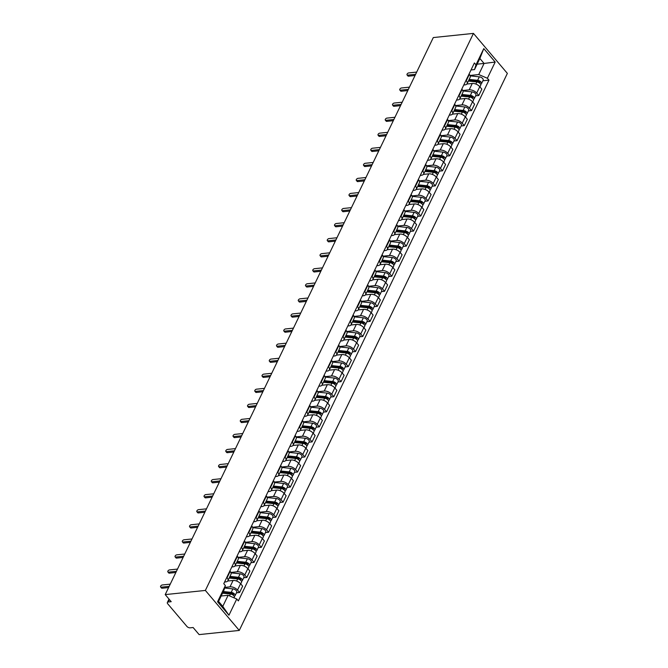 <?xml version="1.0" encoding="UTF-8"?>
<svg xmlns="http://www.w3.org/2000/svg" width="668" height="668" viewBox="0 0 668 668"><rect width="100%" height="100%" fill="white"/><g stroke="black" fill="none" stroke-linecap="round" stroke-linejoin="round"><path stroke-width="1" d="M165.213 594.603L171.208 601.684L168.261 601.993A2.513 1.319 -154.3 0 0 167.351 602.503A2.513 1.319 -154.3 0 0 167.71 603.788L186.906 626.425A2.513 1.319 -154.3 0 0 190.163 627.828L193.119 627.519L199.122 634.6L239.278 630.433L507.363 73.397L473.453 33.4L205.368 590.437L165.213 594.603L433.298 37.567L473.453 33.4M239.278 630.433L205.368 590.437M224.815 587.381L230.017 586.838A5.787 3.031 25.7 0 1 237.516 590.061L239.587 592.508L242.651 586.137L240.58 583.69A5.787 3.031 -154.3 0 0 233.082 580.467L227.704 581.026M227.905 580.709L230.969 574.338A5.787 3.031 -154.3 0 0 230.134 571.374L227.07 577.745A5.787 3.031 25.7 0 1 227.905 580.709A5.787 3.031 25.7 0 1 225.809 581.878L224.582 582.012M236.447 592.833L239.587 592.508M230.844 572.443L237.265 571.775A5.787 3.031 25.7 0 1 244.764 575.006L246.834 577.444L249.899 571.073L247.828 568.635A5.787 3.031 -154.3 0 0 240.33 565.404L234.952 565.963M234.034 562.356L234.318 562.69A5.787 3.031 25.7 0 1 235.153 565.646A5.787 3.031 25.7 0 1 233.057 566.823L231.829 566.948M243.695 577.77L246.834 577.444M235.153 565.646L238.217 559.275A5.787 3.031 -154.3 0 0 237.382 556.31L237.107 555.985M238.092 557.388L244.513 556.72A5.787 3.031 25.7 0 1 252.011 559.943L254.082 562.381L257.147 556.01L255.076 553.572A5.787 3.031 -154.3 0 0 247.577 550.348L242.2 550.908M241.282 547.292L241.565 547.626A5.787 3.031 25.7 0 1 242.4 550.591A5.787 3.031 25.7 0 1 240.305 551.76L239.077 551.885M250.943 562.707L254.082 562.381M242.4 550.591L245.465 544.22A5.787 3.031 -154.3 0 0 244.63 541.255L244.354 540.921M245.34 542.324L251.761 541.656A5.787 3.031 25.7 0 1 259.259 544.888L261.33 547.326L264.394 540.955L262.324 538.508A5.787 3.031 -154.3 0 0 254.825 535.285L249.448 535.845M248.538 532.237L248.813 532.563A5.787 3.031 25.7 0 1 249.648 535.527A5.787 3.031 25.7 0 1 247.552 536.696L246.325 536.83M258.19 547.651L261.33 547.326M249.648 535.527L252.713 529.156A5.787 3.031 -154.3 0 0 251.878 526.192L251.602 525.866M252.587 527.261L259.009 526.601A5.787 3.031 25.7 0 1 266.507 529.824L268.578 532.262L271.642 525.891L269.571 523.453A5.787 3.031 -154.3 0 0 262.073 520.23L256.696 520.781M255.786 517.174L256.061 517.508A5.787 3.031 25.7 0 1 256.896 520.464A5.787 3.031 25.7 0 1 254.8 521.641L253.573 521.766M265.438 532.588L268.578 532.262M256.896 520.464L259.961 514.093A5.787 3.031 -154.3 0 0 259.126 511.137L258.85 510.803M259.835 512.206L266.256 511.538A5.787 3.031 25.7 0 1 273.755 514.761L275.826 517.199L278.89 510.828L276.819 508.39A5.787 3.031 -154.3 0 0 269.321 505.167L263.944 505.726M263.033 502.111L263.309 502.445A5.787 3.031 25.7 0 1 264.144 505.409A5.787 3.031 25.7 0 1 262.048 506.578L260.821 506.703M272.686 517.525L275.826 517.199M264.144 505.409L267.208 499.038A5.787 3.031 -154.3 0 0 266.373 496.074L266.098 495.74M267.083 497.142L273.504 496.474A5.787 3.031 25.7 0 1 281.003 499.706L283.073 502.144L286.138 495.773L284.067 493.335A5.787 3.031 -154.3 0 0 276.569 490.103L271.191 490.663M270.281 487.055L270.557 487.381A5.787 3.031 25.7 0 1 271.392 490.345A5.787 3.031 25.7 0 1 269.304 491.514L268.068 491.648M279.934 502.47L283.073 502.144M271.392 490.345L274.456 483.974A5.787 3.031 -154.3 0 0 273.621 481.01L273.346 480.684M274.331 482.079L280.752 481.419A5.787 3.031 25.7 0 1 288.25 484.642L290.321 487.081L293.386 480.709L291.315 478.271A5.787 3.031 -154.3 0 0 283.816 475.048L278.439 475.599M277.529 471.992L277.804 472.326A5.787 3.031 25.7 0 1 278.639 475.29A5.787 3.031 25.7 0 1 276.552 476.459L275.316 476.585M287.182 487.406L290.321 487.081M278.639 475.29L281.704 468.911A5.787 3.031 -154.3 0 0 280.869 465.955L280.593 465.621M281.579 467.024L288 466.356A5.787 3.031 25.7 0 1 295.498 469.579L297.569 472.017L300.633 465.646L298.563 463.208A5.787 3.031 -154.3 0 0 291.064 459.985L285.687 460.544M284.777 456.929L285.052 457.263A5.787 3.031 25.7 0 1 285.887 460.227A5.787 3.031 25.7 0 1 283.8 461.396L282.564 461.521M294.429 472.343L297.569 472.017M285.887 460.227L288.952 453.856A5.787 3.031 -154.3 0 0 288.125 450.892L287.841 450.558M288.826 451.96L295.248 451.292A5.787 3.031 25.7 0 1 302.746 454.524L304.817 456.962L307.881 450.591L305.81 448.153A5.787 3.031 -154.3 0 0 298.312 444.921L292.935 445.481M292.025 441.874L292.3 442.199A5.787 3.031 25.7 0 1 293.135 445.164A5.787 3.031 25.7 0 1 291.048 446.333L289.812 446.466M301.677 457.288L304.817 456.962M293.135 445.164L296.208 438.792A5.787 3.031 -154.3 0 0 295.373 435.828L295.089 435.503M296.074 436.897L302.495 436.237A5.787 3.031 25.7 0 1 309.994 439.46L312.065 441.899L315.129 435.528L313.058 433.089A5.787 3.031 -154.3 0 0 305.56 429.866L300.183 430.417M299.272 426.81L299.548 427.144A5.787 3.031 25.7 0 1 300.383 430.108A5.787 3.031 25.7 0 1 298.295 431.277L297.06 431.403M308.925 442.224L312.065 441.899M300.383 430.108L303.456 423.737A5.787 3.031 -154.3 0 0 302.621 420.773L302.337 420.439M303.322 421.842L309.743 421.174A5.787 3.031 25.7 0 1 317.242 424.397L319.312 426.844L322.377 420.464L320.306 418.026A5.787 3.031 -154.3 0 0 312.816 414.803L307.43 415.362M306.52 411.755L306.796 412.081A5.787 3.031 25.7 0 1 307.631 415.045A5.787 3.031 25.7 0 1 305.543 416.214L304.307 416.348M316.173 427.169L319.312 426.844M307.631 415.045L310.704 408.674A5.787 3.031 -154.3 0 0 309.868 405.71L309.585 405.376M310.57 406.779L316.991 406.111A5.787 3.031 25.7 0 1 324.489 409.342L326.56 411.78L329.625 405.409L327.554 402.971A5.787 3.031 -154.3 0 0 320.064 399.74L314.678 400.299M313.768 396.692L314.043 397.026A5.787 3.031 25.7 0 1 314.879 399.982A5.787 3.031 25.7 0 1 312.791 401.159L311.555 401.284M323.421 412.106L326.56 411.78M314.879 399.982L317.951 393.611A5.787 3.031 -154.3 0 0 317.116 390.646L316.832 390.321M317.826 391.724L324.239 391.056A5.787 3.031 25.7 0 1 331.737 394.279L333.808 396.717L336.872 390.346L334.802 387.908A5.787 3.031 -154.3 0 0 327.312 384.684L321.926 385.244M321.016 381.628L321.291 381.962A5.787 3.031 25.7 0 1 322.126 384.927A5.787 3.031 25.7 0 1 320.039 386.096L318.803 386.221M330.668 397.042L333.808 396.717M322.126 384.927L325.199 378.556A5.787 3.031 -154.3 0 0 324.364 375.591L324.08 375.257M325.074 376.66L331.487 375.992A5.787 3.031 25.7 0 1 338.985 379.215L341.056 381.662L344.12 375.291L342.058 372.844A5.787 3.031 -154.3 0 0 334.559 369.621L329.174 370.181M328.264 366.573L328.539 366.899A5.787 3.031 25.7 0 1 329.374 369.863A5.787 3.031 25.7 0 1 327.287 371.032L326.051 371.166M337.916 381.987L341.056 381.662M329.374 369.863L332.447 363.492A5.787 3.031 -154.3 0 0 331.612 360.528L331.328 360.202M332.322 361.597L338.734 360.937A5.787 3.031 25.7 0 1 346.233 364.16L348.304 366.598L351.368 360.227L349.306 357.789A5.787 3.031 -154.3 0 0 341.807 354.558L336.421 355.117M335.511 351.51L335.787 351.844A5.787 3.031 25.7 0 1 336.622 354.8A5.787 3.031 25.7 0 1 334.534 355.977L333.299 356.102M345.164 366.924L348.304 366.598M336.622 354.8L339.695 348.429A5.787 3.031 -154.3 0 0 338.86 345.473L338.576 345.139M339.569 346.542L345.982 345.874A5.787 3.031 25.7 0 1 353.481 349.097L355.551 351.535L358.616 345.164L356.553 342.726A5.787 3.031 -154.3 0 0 349.055 339.503L343.669 340.062M342.759 336.447L343.043 336.781A5.787 3.031 25.7 0 1 343.878 339.745A5.787 3.031 25.7 0 1 341.782 340.914L340.546 341.039M352.412 351.861L355.551 351.535M343.878 339.745L346.942 333.374A5.787 3.031 -154.3 0 0 346.107 330.409L345.824 330.075M346.817 331.478L353.23 330.81A5.787 3.031 25.7 0 1 360.728 334.042L362.799 336.48L365.864 330.109L363.801 327.662A5.787 3.031 -154.3 0 0 356.303 324.439L350.925 324.999M350.007 321.391L350.291 321.717A5.787 3.031 25.7 0 1 351.126 324.681A5.787 3.031 25.7 0 1 349.03 325.85L347.794 325.984M359.66 336.806L362.799 336.48M351.126 324.681L354.19 318.31A5.787 3.031 -154.3 0 0 353.355 315.346L353.071 315.02M354.065 316.415L360.478 315.755A5.787 3.031 25.7 0 1 367.976 318.978L370.047 321.417L373.111 315.046L371.049 312.607A5.787 3.031 -154.3 0 0 363.551 309.384L358.173 309.935M357.255 306.328L357.539 306.662A5.787 3.031 25.7 0 1 358.374 309.626A5.787 3.031 25.7 0 1 356.278 310.795L355.042 310.921M366.907 321.742L370.047 321.417M358.374 309.626L361.438 303.247A5.787 3.031 -154.3 0 0 360.603 300.291L360.319 299.957M361.313 301.36L367.734 300.692A5.787 3.031 25.7 0 1 375.224 303.915L377.295 306.353L380.359 299.982L378.297 297.544A5.787 3.031 -154.3 0 0 370.798 294.321L365.421 294.88M364.503 291.265L364.786 291.599A5.787 3.031 25.7 0 1 365.621 294.563A5.787 3.031 25.7 0 1 363.526 295.732L362.29 295.857M374.155 306.679L377.295 306.353M365.621 294.563L368.686 288.192A5.787 3.031 -154.3 0 0 367.851 285.228L367.567 284.894M368.561 286.296L374.982 285.628A5.787 3.031 25.7 0 1 382.472 288.86L384.543 291.298L387.607 284.927L385.545 282.489A5.787 3.031 -154.3 0 0 378.046 279.257L372.669 279.817M371.75 276.21L372.034 276.535A5.787 3.031 25.7 0 1 372.869 279.5A5.787 3.031 25.7 0 1 370.773 280.669L369.538 280.802M381.403 291.624L384.543 291.298M372.869 279.5L375.934 273.129A5.787 3.031 -154.3 0 0 375.099 270.164L374.815 269.839M375.808 271.233L382.23 270.573A5.787 3.031 25.7 0 1 389.728 273.796L391.79 276.235L394.855 269.864L392.792 267.425A5.787 3.031 -154.3 0 0 385.294 264.202L379.917 264.753M378.998 261.146L379.282 261.48A5.787 3.031 25.7 0 1 380.117 264.445A5.787 3.031 25.7 0 1 378.021 265.613L376.785 265.739M388.651 276.56L391.79 276.235M380.117 264.445L383.181 258.073A5.787 3.031 -154.3 0 0 382.346 255.109L382.063 254.775M383.056 256.178L389.477 255.51A5.787 3.031 25.7 0 1 396.976 258.733L399.038 261.18L402.111 254.8L400.04 252.362A5.787 3.031 -154.3 0 0 392.542 249.139L387.164 249.698M386.246 246.091L386.53 246.417A5.787 3.031 25.7 0 1 387.365 249.381A5.787 3.031 25.7 0 1 385.269 250.55L384.033 250.675M395.899 261.505L399.038 261.18M387.365 249.381L390.429 243.01A5.787 3.031 -154.3 0 0 389.594 240.046L389.31 239.712M390.304 241.115L396.725 240.447A5.787 3.031 25.7 0 1 404.224 243.678L406.286 246.116L409.359 239.745L407.288 237.307A5.787 3.031 -154.3 0 0 399.79 234.076L394.412 234.635M393.494 231.028L393.778 231.362A5.787 3.031 25.7 0 1 394.613 234.318A5.787 3.031 25.7 0 1 392.517 235.495L391.281 235.62M403.146 246.442L406.286 246.116M394.613 234.318L397.677 227.947A5.787 3.031 -154.3 0 0 396.842 224.982L396.558 224.657M397.552 226.06L403.973 225.392A5.787 3.031 25.7 0 1 411.471 228.615L413.534 231.053L416.607 224.682L414.536 222.244A5.787 3.031 -154.3 0 0 407.037 219.02L401.66 219.58M400.742 215.964L401.025 216.298A5.787 3.031 25.7 0 1 401.86 219.263A5.787 3.031 25.7 0 1 399.765 220.432L398.537 220.557M410.394 231.379L413.534 231.053M401.86 219.263L404.925 212.892A5.787 3.031 -154.3 0 0 404.09 209.927L403.806 209.593M404.8 210.996L411.221 210.328A5.787 3.031 25.7 0 1 418.719 213.551L420.782 215.998L423.854 209.627L421.784 207.18A5.787 3.031 -154.3 0 0 414.285 203.957L408.908 204.517M407.989 200.909L408.273 201.235A5.787 3.031 25.7 0 1 409.108 204.199A5.787 3.031 25.7 0 1 407.012 205.368L405.785 205.502M417.642 216.323L420.782 215.998M409.108 204.199L412.173 197.828A5.787 3.031 -154.3 0 0 411.338 194.864L411.054 194.538M412.047 195.933L418.469 195.273A5.787 3.031 25.7 0 1 425.967 198.496L428.029 200.934L431.102 194.563L429.031 192.125A5.787 3.031 -154.3 0 0 421.533 188.894L416.156 189.453M415.237 185.846L415.521 186.18A5.787 3.031 25.7 0 1 416.356 189.136A5.787 3.031 25.7 0 1 414.26 190.313L413.033 190.438M424.89 201.26L428.029 200.934M416.356 189.136L419.421 182.765A5.787 3.031 -154.3 0 0 418.585 179.809L418.31 179.475M419.295 180.878L425.716 180.21A5.787 3.031 25.7 0 1 433.215 183.433L435.277 185.871L438.35 179.5L436.279 177.062A5.787 3.031 -154.3 0 0 428.781 173.839L423.403 174.398M422.485 170.783L422.769 171.117A5.787 3.031 25.7 0 1 423.604 174.081A5.787 3.031 25.7 0 1 421.508 175.25L420.281 175.375M432.138 186.197L435.277 185.871M423.604 174.081L426.668 167.71A5.787 3.031 -154.3 0 0 425.833 164.745L425.558 164.411M426.543 165.814L432.964 165.146A5.787 3.031 25.7 0 1 440.462 168.378L442.525 170.816L445.598 164.445L443.527 161.998A5.787 3.031 -154.3 0 0 436.029 158.775L430.651 159.335M429.733 155.727L430.017 156.053A5.787 3.031 25.7 0 1 430.852 159.017A5.787 3.031 25.7 0 1 428.756 160.186L427.528 160.32M439.394 171.142L442.525 170.816M430.852 159.017L433.916 152.646A5.787 3.031 -154.3 0 0 433.081 149.682L432.806 149.356M433.791 150.751L440.212 150.091A5.787 3.031 25.7 0 1 447.71 153.314L449.773 155.753L452.846 149.381L450.775 146.943A5.787 3.031 -154.3 0 0 443.276 143.72L437.899 144.271M436.981 140.664L437.264 140.998A5.787 3.031 25.7 0 1 438.099 143.962A5.787 3.031 25.7 0 1 436.004 145.131L434.776 145.257M446.641 156.078L449.773 155.753M438.099 143.962L441.164 137.583A5.787 3.031 -154.3 0 0 440.329 134.627L440.053 134.293M441.039 135.696L447.46 135.028A5.787 3.031 25.7 0 1 454.958 138.251L457.029 140.689L460.093 134.318L458.023 131.88A5.787 3.031 -154.3 0 0 450.524 128.657L445.147 129.216M444.228 125.601L444.512 125.935A5.787 3.031 25.7 0 1 445.347 128.899A5.787 3.031 25.7 0 1 443.251 130.068L442.024 130.193M453.889 141.015L457.029 140.689M445.347 128.899L448.412 122.528A5.787 3.031 -154.3 0 0 447.577 119.564L447.301 119.23M448.286 120.632L454.708 119.964A5.787 3.031 25.7 0 1 462.206 123.196L464.277 125.634L467.341 119.263L465.27 116.825A5.787 3.031 -154.3 0 0 457.772 113.593L452.395 114.153M451.476 110.546L451.76 110.871A5.787 3.031 25.7 0 1 452.595 113.836A5.787 3.031 25.7 0 1 450.499 115.005L449.272 115.138M461.137 125.96L464.277 125.634M452.595 113.836L455.66 107.464A5.787 3.031 -154.3 0 0 454.825 104.5L454.549 104.175M455.534 105.569L461.955 104.909A5.787 3.031 25.7 0 1 469.454 108.132L471.525 110.571L474.589 104.2L472.518 101.761A5.787 3.031 -154.3 0 0 465.02 98.538L459.642 99.089M458.724 95.482L459.008 95.816A5.787 3.031 25.7 0 1 459.843 98.78A5.787 3.031 25.7 0 1 457.747 99.95L456.52 100.075M468.385 110.896L471.525 110.571M459.843 98.78L462.907 92.409A5.787 3.031 -154.3 0 0 462.072 89.445L461.797 89.111M462.782 90.514L469.203 89.846A5.787 3.031 25.7 0 1 476.701 93.069L478.772 95.516L481.837 89.136L479.766 86.698A5.787 3.031 -154.3 0 0 472.268 83.475L466.89 84.034M465.972 80.427L466.256 80.753A5.787 3.031 25.7 0 1 467.091 83.717A5.787 3.031 25.7 0 1 464.995 84.886L463.767 85.011M475.633 95.841L478.772 95.516M467.091 83.717L470.155 77.346A5.787 3.031 -154.3 0 0 469.32 74.382L469.045 74.048M228.122 595.288L236.756 599.004L228.949 615.228L217.559 601.784L225.366 585.569L223.914 590.328L218.57 601.434L222.778 606.394L228.122 595.288L221.183 596.006M477.144 64.17L484.075 63.443L479.875 58.492L474.53 69.589L475.983 64.829L474.389 62.951L223.772 583.69L225.366 585.569M475.983 64.829L483.782 48.605L495.18 62.049L487.373 78.265L478.739 74.549L484.075 63.443L495.18 62.049M236.756 599.004L238.351 600.891L488.968 80.143L487.373 78.265M470.03 75.451L478.739 74.549M474.53 69.589L471.015 69.956M482.88 80.778L488.968 80.143M228.949 615.228L222.778 606.394M217.559 601.784L218.57 601.434M479.875 58.492L483.782 48.605M168.603 587.556L162.082 588.232A1.445 0.802 139.7 0 1 161.514 588.057L160.637 587.022A1.445 0.802 -40.3 0 0 161.205 587.189L169.171 586.362M170.24 584.149L162.274 584.976A1.445 0.802 -40.3 0 0 160.879 585.819A1.445 0.802 -40.3 0 0 160.637 587.022M222.544 593.176L230.418 594.002A3.148 1.645 25.7 0 1 233.382 595.322A3.148 1.645 25.7 0 1 234.268 597.359L234.034 597.835M222.586 593.092L225.751 592.766M222.887 592.466L231.738 593.393A1.511 0.793 25.7 0 1 233.157 594.027A1.511 0.793 25.7 0 1 233.583 595.004A1.511 0.793 25.7 0 1 233.307 595.246M223.337 591.531L231.211 592.357A3.148 1.645 25.7 0 1 234.176 593.677A3.148 1.645 25.7 0 1 235.052 595.714A3.148 1.645 25.7 0 1 234.184 596.307M224.623 588.015L232.881 588.884A3.148 1.645 25.7 0 1 235.846 590.203A3.148 1.645 25.7 0 1 236.731 592.24L235.052 595.714M175.851 572.493L169.33 573.169A1.445 0.802 139.7 0 1 168.762 572.994L167.885 571.958A1.445 0.802 -40.3 0 0 168.453 572.134L176.419 571.307M177.488 569.086L169.522 569.913A1.445 0.802 -40.3 0 0 168.127 570.756A1.445 0.802 -40.3 0 0 167.885 571.958M183.099 557.438L176.577 558.114A1.445 0.802 139.7 0 1 176.01 557.939L175.133 556.895A1.445 0.802 -40.3 0 0 175.701 557.07L183.675 556.244M184.744 554.022L176.769 554.849A1.445 0.802 -40.3 0 0 175.375 555.701A1.445 0.802 -40.3 0 0 175.133 556.895M229.182 578.045L237.666 578.939A3.148 1.645 25.7 0 1 240.63 580.258A3.148 1.645 25.7 0 1 241.515 582.296L240.747 583.89M229.441 578.079L232.998 577.703M229.525 577.344L238.985 578.338A1.511 0.793 25.7 0 1 240.405 578.972A1.511 0.793 25.7 0 1 240.831 579.949A1.511 0.793 25.7 0 1 240.555 580.191M229.976 576.409L238.459 577.302A3.148 1.645 25.7 0 1 241.424 578.613A3.148 1.645 25.7 0 1 242.3 580.659A3.148 1.645 25.7 0 1 241.432 581.252M231.011 572.86L240.129 573.82A3.148 1.645 25.7 0 1 243.094 575.14A3.148 1.645 25.7 0 1 243.979 577.177L242.3 580.659M236.43 562.99L244.922 563.875A3.148 1.645 25.7 0 1 247.878 565.195A3.148 1.645 25.7 0 1 248.763 567.241L247.995 568.827M236.689 563.015L240.246 562.648M236.773 562.281L246.233 563.274A1.511 0.793 25.7 0 1 247.653 563.909A1.511 0.793 25.7 0 1 248.079 564.886A1.511 0.793 25.7 0 1 247.803 565.128M237.224 561.345L245.707 562.239A3.148 1.645 25.7 0 1 248.671 563.558A3.148 1.645 25.7 0 1 249.548 565.596A3.148 1.645 25.7 0 1 248.68 566.188M238.259 557.805L247.377 558.765A3.148 1.645 25.7 0 1 250.341 560.085A3.148 1.645 25.7 0 1 251.226 562.122L249.548 565.596M190.347 542.374L183.825 543.051A1.445 0.802 139.7 0 1 183.257 542.875L182.381 541.84A1.445 0.802 -40.3 0 0 182.948 542.015L190.923 541.189M191.992 538.967L184.017 539.794A1.445 0.802 -40.3 0 0 182.623 540.637A1.445 0.802 -40.3 0 0 182.381 541.84M197.594 527.311L191.073 527.987A1.445 0.802 139.7 0 1 190.505 527.812L189.628 526.776A1.445 0.802 -40.3 0 0 190.196 526.952L198.171 526.125M199.239 523.904L191.265 524.731A1.445 0.802 -40.3 0 0 189.871 525.574A1.445 0.802 -40.3 0 0 189.628 526.776M204.842 512.256L198.321 512.932A1.445 0.802 139.7 0 1 197.753 512.757L196.876 511.713A1.445 0.802 -40.3 0 0 197.444 511.888L205.418 511.062M206.487 508.841L198.513 509.667A1.445 0.802 -40.3 0 0 197.127 510.519A1.445 0.802 -40.3 0 0 196.876 511.713M243.678 547.927L252.17 548.82A3.148 1.645 25.7 0 1 255.126 550.14A3.148 1.645 25.7 0 1 256.011 552.177L255.243 553.772M243.937 547.952L247.494 547.585M244.02 547.217L253.481 548.211A1.511 0.793 25.7 0 1 254.9 548.845A1.511 0.793 25.7 0 1 255.326 549.822A1.511 0.793 25.7 0 1 255.051 550.065M244.471 546.282L252.955 547.175A3.148 1.645 25.7 0 1 255.919 548.495A3.148 1.645 25.7 0 1 256.796 550.532A3.148 1.645 25.7 0 1 255.927 551.125M245.507 542.742L254.625 543.702A3.148 1.645 25.7 0 1 257.589 545.021A3.148 1.645 25.7 0 1 258.474 547.059L256.796 550.532M250.926 532.864L259.418 533.757A3.148 1.645 25.7 0 1 262.374 535.076A3.148 1.645 25.7 0 1 263.259 537.114L262.491 538.709M251.185 532.897L254.742 532.521M251.268 532.162L260.729 533.156A1.511 0.793 25.7 0 1 262.148 533.79A1.511 0.793 25.7 0 1 262.574 534.767A1.511 0.793 25.7 0 1 262.299 535.01M251.719 531.227L260.203 532.12A3.148 1.645 25.7 0 1 263.167 533.44A3.148 1.645 25.7 0 1 264.044 535.477A3.148 1.645 25.7 0 1 263.175 536.07M252.754 527.687L261.881 528.639A3.148 1.645 25.7 0 1 264.837 529.958A3.148 1.645 25.7 0 1 265.722 532.004L264.044 535.477M258.182 517.809L266.666 518.702A3.148 1.645 25.7 0 1 269.621 520.013A3.148 1.645 25.7 0 1 270.507 522.059L269.738 523.645M258.433 517.834L261.99 517.466M258.516 517.099L267.977 518.092A1.511 0.793 25.7 0 1 269.396 518.727A1.511 0.793 25.7 0 1 269.822 519.704A1.511 0.793 25.7 0 1 269.546 519.946M258.967 516.164L267.45 517.057A3.148 1.645 25.7 0 1 270.415 518.376A3.148 1.645 25.7 0 1 271.291 520.414A3.148 1.645 25.7 0 1 270.423 521.007M260.002 512.623L269.129 513.583A3.148 1.645 25.7 0 1 272.085 514.903A3.148 1.645 25.7 0 1 272.97 516.94L271.291 520.414M212.09 497.192L205.569 497.869A1.445 0.802 139.7 0 1 205.001 497.693L204.124 496.658A1.445 0.802 -40.3 0 0 204.692 496.833L212.666 496.007M213.735 493.786L205.761 494.612A1.445 0.802 -40.3 0 0 204.375 495.456A1.445 0.802 -40.3 0 0 204.124 496.658M265.43 502.745L273.913 503.639A3.148 1.645 25.7 0 1 276.878 504.958A3.148 1.645 25.7 0 1 277.754 506.995L276.986 508.59M265.68 502.77L269.237 502.403M265.764 502.035L275.224 503.037A1.511 0.793 25.7 0 1 276.644 503.664A1.511 0.793 25.7 0 1 277.07 504.649A1.511 0.793 25.7 0 1 276.794 504.883M266.215 501.109L274.698 501.994A3.148 1.645 25.7 0 1 277.663 503.313A3.148 1.645 25.7 0 1 278.539 505.35A3.148 1.645 25.7 0 1 277.679 505.943M267.25 497.56L276.377 498.52A3.148 1.645 25.7 0 1 279.333 499.839A3.148 1.645 25.7 0 1 280.218 501.877L278.539 505.35M219.338 482.137L212.816 482.814A1.445 0.802 139.7 0 1 212.249 482.638L211.372 481.595A1.445 0.802 -40.3 0 0 211.94 481.77L219.914 480.943M220.983 478.722L213.008 479.549A1.445 0.802 -40.3 0 0 211.622 480.401A1.445 0.802 -40.3 0 0 211.372 481.595M272.678 487.682L281.161 488.575A3.148 1.645 25.7 0 1 284.125 489.894A3.148 1.645 25.7 0 1 285.002 491.932L284.234 493.527M272.928 487.715L276.485 487.348M273.012 486.98L282.472 487.974A1.511 0.793 25.7 0 1 283.892 488.609A1.511 0.793 25.7 0 1 284.317 489.586A1.511 0.793 25.7 0 1 284.042 489.828M273.462 486.045L281.946 486.939A3.148 1.645 25.7 0 1 284.91 488.258A3.148 1.645 25.7 0 1 285.787 490.295A3.148 1.645 25.7 0 1 284.927 490.888M274.498 482.505L283.624 483.457A3.148 1.645 25.7 0 1 286.58 484.776A3.148 1.645 25.7 0 1 287.465 486.822L285.787 490.295M226.586 467.074L220.064 467.75A1.445 0.802 139.7 0 1 219.496 467.575L218.62 466.531A1.445 0.802 -40.3 0 0 219.188 466.707L227.162 465.88M228.231 463.659L220.256 464.485A1.445 0.802 -40.3 0 0 218.87 465.337A1.445 0.802 -40.3 0 0 218.62 466.531M279.925 472.627L288.409 473.52A3.148 1.645 25.7 0 1 291.373 474.839A3.148 1.645 25.7 0 1 292.25 476.877L291.482 478.463M280.176 472.652L283.733 472.284M280.259 471.917L289.72 472.911A1.511 0.793 25.7 0 1 291.148 473.545A1.511 0.793 25.7 0 1 291.565 474.522A1.511 0.793 25.7 0 1 291.29 474.764M280.71 470.982L289.194 471.875A3.148 1.645 25.7 0 1 292.158 473.195A3.148 1.645 25.7 0 1 293.043 475.232A3.148 1.645 25.7 0 1 292.175 475.825M281.746 467.441L290.872 468.402A3.148 1.645 25.7 0 1 293.836 469.721A3.148 1.645 25.7 0 1 294.713 471.758L293.043 475.232M233.833 452.011L227.32 452.687A1.445 0.802 139.7 0 1 226.744 452.512L225.867 451.476A1.445 0.802 -40.3 0 0 226.435 451.651L234.41 450.825M235.478 448.604L227.504 449.43A1.445 0.802 -40.3 0 0 226.118 450.274A1.445 0.802 -40.3 0 0 225.867 451.476M287.173 457.563L295.657 458.457A3.148 1.645 25.7 0 1 298.621 459.776A3.148 1.645 25.7 0 1 299.498 461.813L298.73 463.408M287.424 457.588L290.981 457.221M287.507 456.862L296.968 457.856A1.511 0.793 25.7 0 1 298.396 458.482A1.511 0.793 25.7 0 1 298.813 459.467A1.511 0.793 25.7 0 1 298.538 459.709M287.958 455.927L296.442 456.812A3.148 1.645 25.7 0 1 299.406 458.131A3.148 1.645 25.7 0 1 300.291 460.177A3.148 1.645 25.7 0 1 299.423 460.77M288.993 452.378L298.12 453.338A3.148 1.645 25.7 0 1 301.084 454.657A3.148 1.645 25.7 0 1 301.961 456.695L300.291 460.177M241.081 436.955L234.568 437.632A1.445 0.802 139.7 0 1 233.992 437.456L233.115 436.413A1.445 0.802 -40.3 0 0 233.683 436.588L241.657 435.761M242.726 433.54L234.752 434.367A1.445 0.802 -40.3 0 0 233.366 435.219A1.445 0.802 -40.3 0 0 233.115 436.413M248.329 421.892L241.816 422.568A1.445 0.802 139.7 0 1 241.24 422.393L240.363 421.349A1.445 0.802 -40.3 0 0 240.931 421.525L248.905 420.698M249.974 418.485L242 419.312A1.445 0.802 -40.3 0 0 240.614 420.155A1.445 0.802 -40.3 0 0 240.363 421.349M255.577 406.829L249.064 407.505A1.445 0.802 139.7 0 1 248.496 407.33L247.611 406.294A1.445 0.802 -40.3 0 0 248.179 406.47L256.153 405.643M257.222 403.422L249.248 404.249A1.445 0.802 -40.3 0 0 247.861 405.092A1.445 0.802 -40.3 0 0 247.611 406.294M262.825 391.774L256.312 392.45A1.445 0.802 139.7 0 1 255.744 392.275L254.859 391.231A1.445 0.802 -40.3 0 0 255.426 391.406L263.401 390.58M264.47 388.358L256.495 389.185A1.445 0.802 -40.3 0 0 255.109 390.037A1.445 0.802 -40.3 0 0 254.859 391.231M270.072 376.71L263.559 377.387A1.445 0.802 139.7 0 1 262.992 377.211L262.106 376.176A1.445 0.802 -40.3 0 0 262.674 376.351L270.649 375.525M271.717 373.303L263.743 374.13A1.445 0.802 -40.3 0 0 262.357 374.973A1.445 0.802 -40.3 0 0 262.106 376.176M277.32 361.647L270.807 362.323A1.445 0.802 139.7 0 1 270.239 362.148L269.354 361.112A1.445 0.802 -40.3 0 0 269.922 361.288L277.896 360.461M278.965 358.24L270.991 359.067A1.445 0.802 -40.3 0 0 269.605 359.91A1.445 0.802 -40.3 0 0 269.354 361.112M294.421 442.508L302.905 443.393A3.148 1.645 25.7 0 1 305.869 444.713A3.148 1.645 25.7 0 1 306.746 446.75L305.977 448.345M294.671 442.533L298.229 442.166M294.755 441.798L304.216 442.792A1.511 0.793 25.7 0 1 305.643 443.427A1.511 0.793 25.7 0 1 306.061 444.404A1.511 0.793 25.7 0 1 305.785 444.646M295.206 440.863L303.689 441.757A3.148 1.645 25.7 0 1 306.654 443.076A3.148 1.645 25.7 0 1 307.539 445.113A3.148 1.645 25.7 0 1 306.67 445.706M296.241 437.323L305.368 438.283A3.148 1.645 25.7 0 1 308.332 439.594A3.148 1.645 25.7 0 1 309.209 441.64L307.539 445.113M301.669 427.445L310.152 428.338A3.148 1.645 25.7 0 1 313.117 429.658A3.148 1.645 25.7 0 1 313.993 431.695L313.225 433.281M301.919 427.47L305.476 427.102M302.003 426.735L311.463 427.729A1.511 0.793 25.7 0 1 312.891 428.363A1.511 0.793 25.7 0 1 313.309 429.34A1.511 0.793 25.7 0 1 313.033 429.582M302.454 425.8L310.937 426.693A3.148 1.645 25.7 0 1 313.902 428.013A3.148 1.645 25.7 0 1 314.787 430.05A3.148 1.645 25.7 0 1 313.918 430.643M303.489 422.259L312.616 423.22A3.148 1.645 25.7 0 1 315.58 424.539A3.148 1.645 25.7 0 1 316.457 426.576L314.787 430.05M308.917 412.381L317.4 413.275A3.148 1.645 25.7 0 1 320.364 414.594A3.148 1.645 25.7 0 1 321.241 416.632L320.473 418.226M309.167 412.406L312.724 412.039M309.251 411.68L318.711 412.674A1.511 0.793 25.7 0 1 320.139 413.3A1.511 0.793 25.7 0 1 320.556 414.285A1.511 0.793 25.7 0 1 320.281 414.527M309.701 410.745L318.185 411.638A3.148 1.645 25.7 0 1 321.149 412.949A3.148 1.645 25.7 0 1 322.034 414.995A3.148 1.645 25.7 0 1 321.166 415.588M310.745 407.196L319.863 408.156A3.148 1.645 25.7 0 1 322.828 409.476A3.148 1.645 25.7 0 1 323.704 411.513L322.034 414.995M316.164 397.326L324.648 398.211A3.148 1.645 25.7 0 1 327.612 399.531A3.148 1.645 25.7 0 1 328.489 401.577L327.721 403.163M316.423 397.351L319.972 396.984M316.507 396.617L325.959 397.61A1.511 0.793 25.7 0 1 327.387 398.245A1.511 0.793 25.7 0 1 327.804 399.222A1.511 0.793 25.7 0 1 327.529 399.464M316.949 395.681L325.433 396.575A3.148 1.645 25.7 0 1 328.397 397.894A3.148 1.645 25.7 0 1 329.282 399.932A3.148 1.645 25.7 0 1 328.414 400.524M317.993 392.141L327.111 393.101A3.148 1.645 25.7 0 1 330.075 394.421A3.148 1.645 25.7 0 1 330.952 396.458L329.282 399.932M323.412 382.263L331.896 383.156A3.148 1.645 25.7 0 1 334.86 384.476A3.148 1.645 25.7 0 1 335.737 386.513L334.969 388.108M323.671 382.288L327.22 381.921M323.755 381.553L333.207 382.547A1.511 0.793 25.7 0 1 334.635 383.181A1.511 0.793 25.7 0 1 335.052 384.158A1.511 0.793 25.7 0 1 334.777 384.401M324.197 380.618L332.689 381.511A3.148 1.645 25.7 0 1 335.645 382.831A3.148 1.645 25.7 0 1 336.53 384.868A3.148 1.645 25.7 0 1 335.662 385.461M325.241 377.078L334.359 378.038A3.148 1.645 25.7 0 1 337.323 379.357A3.148 1.645 25.7 0 1 338.2 381.395L336.53 384.868M330.66 367.2L339.144 368.093A3.148 1.645 25.7 0 1 342.108 369.412A3.148 1.645 25.7 0 1 342.985 371.45L342.216 373.045M330.919 367.233L334.468 366.857M331.002 366.498L340.455 367.492A1.511 0.793 25.7 0 1 341.882 368.126A1.511 0.793 25.7 0 1 342.3 369.103A1.511 0.793 25.7 0 1 342.024 369.346M331.445 365.563L339.937 366.456A3.148 1.645 25.7 0 1 342.893 367.767A3.148 1.645 25.7 0 1 343.778 369.813A3.148 1.645 25.7 0 1 342.909 370.406M332.489 362.023L341.607 362.974A3.148 1.645 25.7 0 1 344.571 364.294A3.148 1.645 25.7 0 1 345.448 366.331L343.778 369.813M284.568 346.592L278.055 347.268A1.445 0.802 139.7 0 1 277.487 347.093L276.602 346.049A1.445 0.802 -40.3 0 0 277.17 346.224L285.144 345.398M286.213 343.177L278.239 344.003A1.445 0.802 -40.3 0 0 276.853 344.855A1.445 0.802 -40.3 0 0 276.602 346.049M337.908 352.145L346.391 353.038A3.148 1.645 25.7 0 1 349.356 354.349A3.148 1.645 25.7 0 1 350.232 356.395L349.464 357.981M338.167 352.17L341.715 351.802M338.25 351.435L347.702 352.428A1.511 0.793 25.7 0 1 349.13 353.063A1.511 0.793 25.7 0 1 349.548 354.04A1.511 0.793 25.7 0 1 349.272 354.282M338.693 350.5L347.185 351.393A3.148 1.645 25.7 0 1 350.141 352.712A3.148 1.645 25.7 0 1 351.026 354.75A3.148 1.645 25.7 0 1 350.157 355.343M339.736 346.959L348.855 347.919A3.148 1.645 25.7 0 1 351.819 349.239A3.148 1.645 25.7 0 1 352.696 351.276L351.026 354.75M291.816 331.528L285.303 332.205A1.445 0.802 139.7 0 1 284.735 332.029L283.85 330.994A1.445 0.802 -40.3 0 0 284.418 331.169L292.392 330.343M293.461 328.122L285.486 328.948A1.445 0.802 -40.3 0 0 284.1 329.792A1.445 0.802 -40.3 0 0 283.85 330.994M345.156 337.081L353.639 337.975A3.148 1.645 25.7 0 1 356.603 339.294A3.148 1.645 25.7 0 1 357.48 341.331L356.712 342.926M345.414 337.106L348.963 336.739M345.498 336.371L354.95 337.373A1.511 0.793 25.7 0 1 356.378 338A1.511 0.793 25.7 0 1 356.796 338.985A1.511 0.793 25.7 0 1 356.52 339.219M345.94 335.445L354.432 336.33A3.148 1.645 25.7 0 1 357.388 337.649A3.148 1.645 25.7 0 1 358.273 339.686A3.148 1.645 25.7 0 1 357.405 340.279M346.984 331.896L356.102 332.856A3.148 1.645 25.7 0 1 359.067 334.175A3.148 1.645 25.7 0 1 359.943 336.213L358.273 339.686M299.064 316.473L292.551 317.15A1.445 0.802 139.7 0 1 291.983 316.974L291.098 315.931A1.445 0.802 -40.3 0 0 291.666 316.106L299.64 315.279M300.709 313.058L292.734 313.885A1.445 0.802 -40.3 0 0 291.348 314.737A1.445 0.802 -40.3 0 0 291.098 315.931M352.403 322.018L360.887 322.911A3.148 1.645 25.7 0 1 363.851 324.231A3.148 1.645 25.7 0 1 364.728 326.268L363.968 327.863M352.662 322.051L356.211 321.684M352.746 321.316L362.206 322.31A1.511 0.793 25.7 0 1 363.626 322.945A1.511 0.793 25.7 0 1 364.043 323.922A1.511 0.793 25.7 0 1 363.768 324.164M353.197 320.381L361.68 321.275A3.148 1.645 25.7 0 1 364.644 322.594A3.148 1.645 25.7 0 1 365.521 324.631A3.148 1.645 25.7 0 1 364.653 325.224M354.232 316.841L363.35 317.793A3.148 1.645 25.7 0 1 366.314 319.112A3.148 1.645 25.7 0 1 367.191 321.158L365.521 324.631M306.311 301.41L299.798 302.086A1.445 0.802 139.7 0 1 299.231 301.911L298.346 300.867A1.445 0.802 -40.3 0 0 298.913 301.043L306.888 300.216M307.956 297.995L299.982 298.821A1.445 0.802 -40.3 0 0 298.596 299.673A1.445 0.802 -40.3 0 0 298.346 300.867M359.651 306.963L368.135 307.856A3.148 1.645 25.7 0 1 371.099 309.167A3.148 1.645 25.7 0 1 371.976 311.213L371.216 312.799M359.91 306.988L363.467 306.62M359.994 306.253L369.454 307.247A1.511 0.793 25.7 0 1 370.874 307.881A1.511 0.793 25.7 0 1 371.291 308.858A1.511 0.793 25.7 0 1 371.016 309.1M360.444 305.318L368.928 306.211A3.148 1.645 25.7 0 1 371.892 307.531A3.148 1.645 25.7 0 1 372.769 309.568A3.148 1.645 25.7 0 1 371.901 310.161M361.48 301.777L370.598 302.738A3.148 1.645 25.7 0 1 373.562 304.057A3.148 1.645 25.7 0 1 374.439 306.094L372.769 309.568M313.559 286.347L307.046 287.023A1.445 0.802 139.7 0 1 306.478 286.848L305.593 285.812A1.445 0.802 -40.3 0 0 306.161 285.988L314.135 285.161M315.204 282.94L307.23 283.766A1.445 0.802 -40.3 0 0 305.844 284.61A1.445 0.802 -40.3 0 0 305.593 285.812M366.899 291.899L375.383 292.793A3.148 1.645 25.7 0 1 378.347 294.112A3.148 1.645 25.7 0 1 379.224 296.149L378.464 297.744M367.158 291.924L370.715 291.557M367.241 291.198L376.702 292.192A1.511 0.793 25.7 0 1 378.121 292.818A1.511 0.793 25.7 0 1 378.539 293.803A1.511 0.793 25.7 0 1 378.263 294.045M367.692 290.263L376.176 291.148A3.148 1.645 25.7 0 1 379.14 292.467A3.148 1.645 25.7 0 1 380.017 294.513A3.148 1.645 25.7 0 1 379.148 295.106M368.728 286.714L377.846 287.674A3.148 1.645 25.7 0 1 380.81 288.993A3.148 1.645 25.7 0 1 381.687 291.031L380.017 294.513M320.815 271.291L314.294 271.968A1.445 0.802 139.7 0 1 313.726 271.792L312.841 270.749A1.445 0.802 -40.3 0 0 313.409 270.924L321.383 270.097M322.452 267.876L314.478 268.703A1.445 0.802 -40.3 0 0 313.092 269.555A1.445 0.802 -40.3 0 0 312.841 270.749M374.147 276.844L382.63 277.729A3.148 1.645 25.7 0 1 385.595 279.049A3.148 1.645 25.7 0 1 386.471 281.086L385.712 282.681M374.406 276.869L377.963 276.502M374.489 276.135L383.95 277.128A1.511 0.793 25.7 0 1 385.369 277.763A1.511 0.793 25.7 0 1 385.795 278.74A1.511 0.793 25.7 0 1 385.511 278.982M374.94 275.199L383.424 276.093A3.148 1.645 25.7 0 1 386.388 277.412A3.148 1.645 25.7 0 1 387.265 279.449A3.148 1.645 25.7 0 1 386.396 280.042M375.975 271.659L385.094 272.619A3.148 1.645 25.7 0 1 388.058 273.93A3.148 1.645 25.7 0 1 388.935 275.976L387.265 279.449M328.063 256.228L321.542 256.904A1.445 0.802 139.7 0 1 320.974 256.729L320.089 255.685A1.445 0.802 -40.3 0 0 320.657 255.861L328.631 255.034M329.7 252.813L321.726 253.648A1.445 0.802 -40.3 0 0 320.339 254.491A1.445 0.802 -40.3 0 0 320.089 255.685M381.395 261.781L389.878 262.674A3.148 1.645 25.7 0 1 392.842 263.994A3.148 1.645 25.7 0 1 393.719 266.031L392.959 267.618M381.653 261.806L385.211 261.439M381.737 261.071L391.197 262.065A1.511 0.793 25.7 0 1 392.617 262.699A1.511 0.793 25.7 0 1 393.043 263.676A1.511 0.793 25.7 0 1 392.759 263.918M382.188 260.136L390.671 261.029A3.148 1.645 25.7 0 1 393.636 262.349A3.148 1.645 25.7 0 1 394.512 264.386A3.148 1.645 25.7 0 1 393.644 264.979M383.223 256.596L392.341 257.556A3.148 1.645 25.7 0 1 395.306 258.875A3.148 1.645 25.7 0 1 396.182 260.912L394.512 264.386M335.311 241.165L328.79 241.841A1.445 0.802 139.7 0 1 328.222 241.666L327.337 240.63A1.445 0.802 -40.3 0 0 327.904 240.806L335.879 239.979M336.948 237.758L328.973 238.585A1.445 0.802 -40.3 0 0 327.587 239.428A1.445 0.802 -40.3 0 0 327.337 240.63M388.642 246.717L397.126 247.611A3.148 1.645 25.7 0 1 400.09 248.93A3.148 1.645 25.7 0 1 400.967 250.968L400.207 252.562M388.901 246.742L392.458 246.375M388.985 246.016L398.445 247.01A1.511 0.793 25.7 0 1 399.865 247.636A1.511 0.793 25.7 0 1 400.291 248.621A1.511 0.793 25.7 0 1 400.007 248.863M389.436 245.081L397.919 245.966A3.148 1.645 25.7 0 1 400.884 247.285A3.148 1.645 25.7 0 1 401.76 249.331A3.148 1.645 25.7 0 1 400.892 249.924M390.471 241.532L399.589 242.492A3.148 1.645 25.7 0 1 402.553 243.812A3.148 1.645 25.7 0 1 403.43 245.849L401.76 249.331M342.559 226.11L336.037 226.786A1.445 0.802 139.7 0 1 335.47 226.611L334.584 225.567A1.445 0.802 -40.3 0 0 335.152 225.742L343.127 224.916M344.195 222.694L336.221 223.521A1.445 0.802 -40.3 0 0 334.835 224.373A1.445 0.802 -40.3 0 0 334.584 225.567M395.89 231.662L404.374 232.547A3.148 1.645 25.7 0 1 407.338 233.867A3.148 1.645 25.7 0 1 408.215 235.913L407.455 237.499M396.149 231.687L399.706 231.32M396.233 230.953L405.693 231.946A1.511 0.793 25.7 0 1 407.113 232.581A1.511 0.793 25.7 0 1 407.538 233.558A1.511 0.793 25.7 0 1 407.255 233.8M396.683 230.017L405.167 230.911A3.148 1.645 25.7 0 1 408.131 232.23A3.148 1.645 25.7 0 1 409.008 234.268A3.148 1.645 25.7 0 1 408.14 234.86M397.719 226.477L406.837 227.437A3.148 1.645 25.7 0 1 409.801 228.757A3.148 1.645 25.7 0 1 410.678 230.794L409.008 234.268M349.807 211.046L343.285 211.723A1.445 0.802 139.7 0 1 342.717 211.547L341.832 210.512A1.445 0.802 -40.3 0 0 342.4 210.687L350.374 209.852M351.443 207.639L343.469 208.466A1.445 0.802 -40.3 0 0 342.083 209.309A1.445 0.802 -40.3 0 0 341.832 210.512M403.138 216.599L411.622 217.492A3.148 1.645 25.7 0 1 414.586 218.812A3.148 1.645 25.7 0 1 415.463 220.849L414.703 222.436M403.397 216.624L406.954 216.257M403.48 215.889L412.941 216.883A1.511 0.793 25.7 0 1 414.36 217.517A1.511 0.793 25.7 0 1 414.786 218.494A1.511 0.793 25.7 0 1 414.502 218.737M403.931 214.954L412.415 215.847A3.148 1.645 25.7 0 1 415.379 217.167A3.148 1.645 25.7 0 1 416.256 219.204A3.148 1.645 25.7 0 1 415.387 219.797M404.967 211.414L414.085 212.374A3.148 1.645 25.7 0 1 417.049 213.693A3.148 1.645 25.7 0 1 417.926 215.731L416.256 219.204M357.054 195.983L350.533 196.659A1.445 0.802 139.7 0 1 349.965 196.484L349.08 195.448A1.445 0.802 -40.3 0 0 349.648 195.624L357.622 194.797M358.691 192.576L350.717 193.403A1.445 0.802 -40.3 0 0 349.331 194.246A1.445 0.802 -40.3 0 0 349.08 195.448M410.386 201.536L418.869 202.429A3.148 1.645 25.7 0 1 421.834 203.748A3.148 1.645 25.7 0 1 422.71 205.786L421.951 207.381M410.645 201.569L414.202 201.193M410.728 200.834L420.189 201.828A1.511 0.793 25.7 0 1 421.608 202.462A1.511 0.793 25.7 0 1 422.034 203.439A1.511 0.793 25.7 0 1 421.75 203.682M411.179 199.899L419.663 200.792A3.148 1.645 25.7 0 1 422.627 202.103A3.148 1.645 25.7 0 1 423.504 204.149A3.148 1.645 25.7 0 1 422.635 204.742M412.214 196.359L421.333 197.31A3.148 1.645 25.7 0 1 424.297 198.63A3.148 1.645 25.7 0 1 425.174 200.667L423.504 204.149M364.302 180.928L357.781 181.604A1.445 0.802 139.7 0 1 357.213 181.429L356.328 180.385A1.445 0.802 -40.3 0 0 356.904 180.56L364.87 179.734M365.939 177.513L357.964 178.339A1.445 0.802 -40.3 0 0 356.578 179.191A1.445 0.802 -40.3 0 0 356.328 180.385M417.634 186.481L426.117 187.366A3.148 1.645 25.7 0 1 429.081 188.685A3.148 1.645 25.7 0 1 429.967 190.731L429.198 192.317M417.892 186.506L421.45 186.138M417.976 185.771L427.436 186.764A1.511 0.793 25.7 0 1 428.856 187.399A1.511 0.793 25.7 0 1 429.282 188.376A1.511 0.793 25.7 0 1 428.998 188.618M418.427 184.836L426.91 185.729A3.148 1.645 25.7 0 1 429.875 187.048A3.148 1.645 25.7 0 1 430.751 189.086A3.148 1.645 25.7 0 1 429.883 189.679M419.462 181.295L428.58 182.255A3.148 1.645 25.7 0 1 431.545 183.575A3.148 1.645 25.7 0 1 432.421 185.612L430.751 189.086M371.55 165.864L365.029 166.541A1.445 0.802 139.7 0 1 364.461 166.365L363.576 165.33A1.445 0.802 -40.3 0 0 364.152 165.505L372.118 164.679M373.187 162.458L365.221 163.284A1.445 0.802 -40.3 0 0 363.826 164.128A1.445 0.802 -40.3 0 0 363.576 165.33M424.881 171.417L433.365 172.311A3.148 1.645 25.7 0 1 436.329 173.63A3.148 1.645 25.7 0 1 437.214 175.667L436.446 177.262M425.14 171.442L428.697 171.075M425.224 170.707L434.684 171.701A1.511 0.793 25.7 0 1 436.104 172.336A1.511 0.793 25.7 0 1 436.53 173.321A1.511 0.793 25.7 0 1 436.254 173.555M425.675 169.772L434.158 170.666A3.148 1.645 25.7 0 1 437.123 171.985A3.148 1.645 25.7 0 1 437.999 174.022A3.148 1.645 25.7 0 1 437.131 174.615M426.71 166.232L435.828 167.192A3.148 1.645 25.7 0 1 438.792 168.511A3.148 1.645 25.7 0 1 439.669 170.549L437.999 174.022M378.798 150.809L372.276 151.477A1.445 0.802 139.7 0 1 371.709 151.31L370.824 150.267A1.445 0.802 -40.3 0 0 371.4 150.442L379.366 149.615M380.434 147.394L372.468 148.221A1.445 0.802 -40.3 0 0 371.074 149.073A1.445 0.802 -40.3 0 0 370.824 150.267M432.129 156.354L440.613 157.247A3.148 1.645 25.7 0 1 443.577 158.566A3.148 1.645 25.7 0 1 444.462 160.604L443.694 162.199M432.388 156.387L435.945 156.011M432.472 155.652L441.932 156.646A1.511 0.793 25.7 0 1 443.352 157.281A1.511 0.793 25.7 0 1 443.777 158.258A1.511 0.793 25.7 0 1 443.502 158.5M432.922 154.717L441.406 155.611A3.148 1.645 25.7 0 1 444.37 156.93A3.148 1.645 25.7 0 1 445.247 158.967A3.148 1.645 25.7 0 1 444.379 159.56M433.958 151.177L443.076 152.129A3.148 1.645 25.7 0 1 446.04 153.448A3.148 1.645 25.7 0 1 446.925 155.494L445.247 158.967M386.046 135.746L379.524 136.422A1.445 0.802 139.7 0 1 378.956 136.247L378.071 135.203A1.445 0.802 -40.3 0 0 378.647 135.379L386.613 134.552M387.682 132.331L379.716 133.157A1.445 0.802 -40.3 0 0 378.322 134.009A1.445 0.802 -40.3 0 0 378.071 135.203M439.377 141.299L447.861 142.192A3.148 1.645 25.7 0 1 450.825 143.503A3.148 1.645 25.7 0 1 451.71 145.549L450.942 147.135M439.636 141.324L443.193 140.956M439.719 140.589L449.18 141.583A1.511 0.793 25.7 0 1 450.599 142.217A1.511 0.793 25.7 0 1 451.025 143.194A1.511 0.793 25.7 0 1 450.75 143.436M440.17 139.654L448.654 140.547A3.148 1.645 25.7 0 1 451.618 141.867A3.148 1.645 25.7 0 1 452.495 143.904A3.148 1.645 25.7 0 1 451.626 144.497M441.206 136.113L450.324 137.074A3.148 1.645 25.7 0 1 453.288 138.393A3.148 1.645 25.7 0 1 454.173 140.43L452.495 143.904M393.293 120.683L386.772 121.359A1.445 0.802 139.7 0 1 386.204 121.184L385.327 120.148A1.445 0.802 -40.3 0 0 385.895 120.323L393.861 119.497M394.93 117.276L386.964 118.102A1.445 0.802 -40.3 0 0 385.57 118.946A1.445 0.802 -40.3 0 0 385.327 120.148M446.625 126.235L455.108 127.129A3.148 1.645 25.7 0 1 458.073 128.448A3.148 1.645 25.7 0 1 458.958 130.485L458.19 132.08M446.884 126.26L450.441 125.893M446.967 125.526L456.428 126.528A1.511 0.793 25.7 0 1 457.847 127.154A1.511 0.793 25.7 0 1 458.273 128.139A1.511 0.793 25.7 0 1 457.998 128.381M447.418 124.599L455.902 125.484A3.148 1.645 25.7 0 1 458.866 126.803A3.148 1.645 25.7 0 1 459.743 128.84A3.148 1.645 25.7 0 1 458.874 129.442M448.453 121.05L457.572 122.01A3.148 1.645 25.7 0 1 460.536 123.329A3.148 1.645 25.7 0 1 461.421 125.367L459.743 128.84M400.541 105.627L394.02 106.304A1.445 0.802 139.7 0 1 393.452 106.128L392.575 105.085A1.445 0.802 -40.3 0 0 393.143 105.26L401.109 104.433M402.178 102.212L394.212 103.039A1.445 0.802 -40.3 0 0 392.817 103.891A1.445 0.802 -40.3 0 0 392.575 105.085M453.873 111.172L462.365 112.065A3.148 1.645 25.7 0 1 465.32 113.385A3.148 1.645 25.7 0 1 466.206 115.422L465.437 117.017M454.131 111.205L457.689 110.838M454.215 110.471L463.675 111.464A1.511 0.793 25.7 0 1 465.095 112.099A1.511 0.793 25.7 0 1 465.521 113.076A1.511 0.793 25.7 0 1 465.245 113.318M454.666 109.535L463.149 110.429A3.148 1.645 25.7 0 1 466.114 111.748A3.148 1.645 25.7 0 1 466.99 113.785A3.148 1.645 25.7 0 1 466.122 114.378M455.701 105.995L464.819 106.955A3.148 1.645 25.7 0 1 467.784 108.266A3.148 1.645 25.7 0 1 468.669 110.312L466.99 113.785M407.789 90.564L401.268 91.24A1.445 0.802 139.7 0 1 400.7 91.065L399.823 90.021A1.445 0.802 -40.3 0 0 400.391 90.197L408.365 89.37M409.434 87.149L401.46 87.976A1.445 0.802 -40.3 0 0 400.065 88.827A1.445 0.802 -40.3 0 0 399.823 90.021M461.12 96.117L469.612 97.01A3.148 1.645 25.7 0 1 472.568 98.33A3.148 1.645 25.7 0 1 473.453 100.367L472.685 101.953M461.379 96.142L464.936 95.775M461.463 95.407L470.923 96.401A1.511 0.793 25.7 0 1 472.343 97.035A1.511 0.793 25.7 0 1 472.769 98.012A1.511 0.793 25.7 0 1 472.493 98.254M461.914 94.472L470.397 95.365A3.148 1.645 25.7 0 1 473.361 96.685A3.148 1.645 25.7 0 1 474.238 98.722A3.148 1.645 25.7 0 1 473.37 99.315M462.949 90.931L472.067 91.892A3.148 1.645 25.7 0 1 475.031 93.211A3.148 1.645 25.7 0 1 475.917 95.248L474.238 98.722M415.037 75.501L408.515 76.177A1.445 0.802 139.7 0 1 407.948 76.002L407.071 74.966A1.445 0.802 -40.3 0 0 407.639 75.142L415.613 74.315M416.682 72.094L408.707 72.921A1.445 0.802 -40.3 0 0 407.313 73.764A1.445 0.802 -40.3 0 0 407.071 74.966M468.368 81.053L476.86 81.947A3.148 1.645 25.7 0 1 479.816 83.266A3.148 1.645 25.7 0 1 480.701 85.304L479.933 86.898M468.627 81.078L472.184 80.711M468.711 80.352L478.171 81.346A1.511 0.793 25.7 0 1 479.591 81.972A1.511 0.793 25.7 0 1 480.016 82.957A1.511 0.793 25.7 0 1 479.741 83.199M469.161 79.417L477.645 80.302A3.148 1.645 25.7 0 1 480.609 81.621A3.148 1.645 25.7 0 1 481.486 83.667A3.148 1.645 25.7 0 1 480.618 84.26M470.197 75.868L479.315 76.828A3.148 1.645 25.7 0 1 482.279 78.148A3.148 1.645 25.7 0 1 483.164 80.185L481.486 83.667M472.268 83.475L469.203 89.846M465.02 98.538L461.955 104.909M457.772 113.593L454.708 119.964M450.524 128.657L447.46 135.028M443.276 143.72L440.212 150.091M436.029 158.775L432.964 165.146M428.781 173.839L425.716 180.21M421.533 188.894L418.469 195.273M414.285 203.957L411.221 210.328M407.037 219.02L403.973 225.392M399.79 234.076L396.725 240.447M392.542 249.139L389.477 255.51M385.294 264.202L382.23 270.573M378.046 279.257L374.982 285.628M370.798 294.321L367.734 300.692M363.551 309.384L360.478 315.755M356.303 324.439L353.23 330.81M349.055 339.503L345.982 345.874M341.807 354.558L338.734 360.937M334.559 369.621L331.487 375.992M327.312 384.684L324.239 391.056M320.064 399.74L316.991 406.111M312.816 414.803L309.743 421.174M305.56 429.866L302.495 436.237M298.312 444.921L295.248 451.292M291.064 459.985L288 466.356M283.816 475.048L280.752 481.419M276.569 490.103L273.504 496.474M269.321 505.167L266.256 511.538M262.073 520.23L259.009 526.601M254.825 535.285L251.761 541.656M247.577 550.348L244.513 556.72M240.33 565.404L237.265 571.775M233.082 580.467L230.017 586.838M462.072 89.445L459.008 95.816M454.825 104.5L451.76 110.871M447.577 119.564L444.512 125.935M440.329 134.627L437.264 140.998M433.081 149.682L430.017 156.053M425.833 164.745L422.769 171.117M418.585 179.809L415.521 186.18M411.338 194.864L408.273 201.235M404.09 209.927L401.025 216.298M396.842 224.982L393.778 231.362M389.594 240.046L386.53 246.417M382.346 255.109L379.282 261.48M375.099 270.164L372.034 276.535M367.851 285.228L364.786 291.599M360.603 300.291L357.539 306.662M353.355 315.346L350.291 321.717M346.107 330.409L343.043 336.781M338.86 345.473L335.787 351.844M331.612 360.528L328.539 366.899M324.364 375.591L321.291 381.962M317.116 390.646L314.043 397.026M309.868 405.71L306.796 412.081M302.621 420.773L299.548 427.144M295.373 435.828L292.3 442.199M288.125 450.892L285.052 457.263M280.869 465.955L277.804 472.326M273.621 481.01L270.557 487.381M266.373 496.074L263.309 502.445M259.126 511.137L256.061 517.508M251.878 526.192L248.813 532.563M244.63 541.255L241.565 547.626M237.382 556.31L234.318 562.69M469.32 74.382L466.256 80.753M472.518 101.761L469.454 108.132M465.27 116.825L462.206 123.196M458.023 131.88L454.958 138.251M450.775 146.943L447.71 153.314M443.527 161.998L440.462 168.378M436.279 177.062L433.215 183.433M429.031 192.125L425.967 198.496M421.784 207.18L418.719 213.551M414.536 222.244L411.471 228.615M407.288 237.307L404.224 243.678M400.04 252.362L396.976 258.733M392.792 267.425L389.728 273.796M385.545 282.489L382.472 288.86M378.297 297.544L375.224 303.915M371.049 312.607L367.976 318.978M363.801 327.662L360.728 334.042M356.553 342.726L353.481 349.097M349.306 357.789L346.233 364.16M342.058 372.844L338.985 379.215M334.802 387.908L331.737 394.279M327.554 402.971L324.489 409.342M320.306 418.026L317.242 424.397M313.058 433.089L309.994 439.46M305.81 448.153L302.746 454.524M298.563 463.208L295.498 469.579M291.315 478.271L288.25 484.642M284.067 493.335L281.003 499.706M276.819 508.39L273.755 514.761M269.571 523.453L266.507 529.824M262.324 538.508L259.259 544.888M255.076 553.572L252.011 559.943M247.828 568.635L244.764 575.006M240.58 583.69L237.516 590.061M479.766 86.698L476.701 93.069M169.422 599.58L168.261 601.993M161.205 587.189L162.082 588.232M230.418 594.002L229.516 595.889M233.483 594.386L233.132 595.113M232.881 588.884L231.211 592.357M168.453 572.134L169.33 573.169M175.701 557.07L176.577 558.114M237.666 578.939L236.656 581.051M240.731 579.331L240.38 580.049M240.129 573.82L238.459 577.302M244.922 563.875L243.904 565.988M247.978 564.268L247.628 564.994M247.377 558.765L245.707 562.239M182.948 542.015L183.825 543.051M190.196 526.952L191.073 527.987M197.444 511.888L198.321 512.932M252.17 548.82L251.151 550.925M255.226 549.213L254.875 549.931M254.625 543.702L252.955 547.175M259.418 533.757L258.399 535.87M262.474 534.149L262.123 534.868M261.881 528.639L260.203 532.12M266.666 518.702L265.647 520.806M269.722 519.086L269.371 519.813M269.129 513.583L267.45 517.057M204.692 496.833L205.569 497.869M273.913 503.639L272.895 505.743M276.969 504.031L276.619 504.749M276.377 498.52L274.698 501.994M211.94 481.77L212.816 482.814M281.161 488.575L280.142 490.688M284.217 488.968L283.867 489.686M283.624 483.457L281.946 486.939M219.188 466.707L220.064 467.75M288.409 473.52L287.39 475.624M291.465 473.904L291.114 474.631M290.872 468.402L289.194 471.875M226.435 451.651L227.32 452.687M295.657 458.457L294.638 460.561M298.713 458.849L298.362 459.567M298.12 453.338L296.442 456.812M233.683 436.588L234.568 437.632M240.931 421.525L241.816 422.568M248.179 406.47L249.064 407.505M255.426 391.406L256.312 392.45M262.674 376.351L263.559 377.387M269.922 361.288L270.807 362.323M302.905 443.393L301.886 445.506M305.961 443.786L305.61 444.512M305.368 438.283L303.689 441.757M310.152 428.338L309.134 430.442M313.209 428.722L312.858 429.449M312.616 423.22L310.937 426.693M317.4 413.275L316.381 415.379M320.456 413.667L320.106 414.385M319.863 408.156L318.185 411.638M324.648 398.211L323.629 400.324M327.704 398.604L327.353 399.33M327.111 393.101L325.433 396.575M331.896 383.156L330.877 385.261M334.952 383.549L334.601 384.267M334.359 378.038L332.689 381.511M339.144 368.093L338.125 370.206M342.2 368.486L341.857 369.204M341.607 362.974L339.937 366.456M277.17 346.224L278.055 347.268M346.391 353.038L345.381 355.142M349.447 353.422L349.105 354.149M348.855 347.919L347.185 351.393M284.418 331.169L285.303 332.205M353.639 337.975L352.629 340.079M356.695 338.367L356.353 339.085M356.102 332.856L354.432 336.33M291.666 316.106L292.551 317.15M360.887 322.911L359.877 325.024M363.943 323.304L363.601 324.022M363.35 317.793L361.68 321.275M298.913 301.043L299.798 302.086M368.135 307.856L367.124 309.96M371.191 308.24L370.849 308.967M370.598 302.738L368.928 306.211M306.161 285.988L307.046 287.023M375.383 292.793L374.372 294.897M378.439 293.185L378.096 293.903M377.846 287.674L376.176 291.148M313.409 270.924L314.294 271.968M382.63 277.729L381.62 279.842M385.686 278.122L385.344 278.84M385.094 272.619L383.424 276.093M320.657 255.861L321.542 256.904M389.878 262.674L388.868 264.779M392.934 263.058L392.592 263.785M392.341 257.556L390.671 261.029M327.904 240.806L328.79 241.841M397.126 247.611L396.116 249.715M400.182 248.003L399.84 248.721M399.589 242.492L397.919 245.966M335.152 225.742L336.037 226.786M404.374 232.547L403.363 234.66M407.43 232.94L407.088 233.666M406.837 227.437L405.167 230.911M342.4 210.687L343.285 211.723M411.622 217.492L410.611 219.597M414.678 217.877L414.335 218.603M414.085 212.374L412.415 215.847M349.648 195.624L350.533 196.659M418.869 202.429L417.859 204.542M421.925 202.821L421.583 203.54M421.333 197.31L419.663 200.792M356.904 180.56L357.781 181.604M426.117 187.366L425.107 189.478M429.173 187.758L428.831 188.485M428.58 182.255L426.91 185.729M364.152 165.505L365.029 166.541M433.365 172.311L432.355 174.415M436.429 172.703L436.079 173.421M435.828 167.192L434.158 170.666M371.4 150.442L372.276 151.477M440.613 157.247L439.602 159.36M443.677 157.64L443.327 158.358M443.076 152.129L441.406 155.611M378.647 135.379L379.524 136.422M447.861 142.192L446.85 144.296M450.925 142.576L450.574 143.303M450.324 137.074L448.654 140.547M385.895 120.323L386.772 121.359M455.108 127.129L454.098 129.233M458.173 127.521L457.822 128.239M457.572 122.01L455.902 125.484M393.143 105.26L394.02 106.304M462.365 112.065L461.346 114.178M465.421 112.458L465.07 113.176M464.819 106.955L463.149 110.429M400.391 90.197L401.268 91.24M469.612 97.01L468.594 99.114M472.668 97.394L472.318 98.121M472.067 91.892L470.397 95.365M407.639 75.142L408.515 76.177M476.86 81.947L475.841 84.051M479.916 82.339L479.566 83.057M479.315 76.828L477.645 80.302M167.351 602.503L168.996 599.079"/></g></svg>
